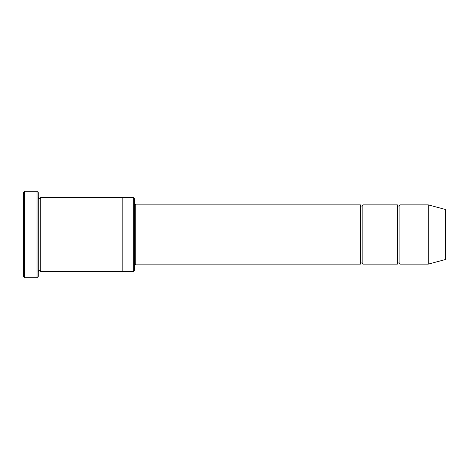 <?xml version="1.0" encoding="UTF-8"?>
<svg xmlns="http://www.w3.org/2000/svg" width="469" height="469" viewBox="0 0 469 469"><rect width="100%" height="100%" fill="white"/><g stroke="black" fill="none" stroke-linecap="round" stroke-linejoin="round"><path stroke-width="0.7" d="M360.391 264.123L135.764 264.123L135.764 204.877L360.391 204.877L360.391 264.123C361.212 262.529 362.033 262.529 362.859 264.123L362.859 204.877L397.413 204.877L397.413 264.123C398.24 262.529 399.06 262.529 399.887 264.123L399.887 204.877L428.273 204.877L428.273 264.123L399.887 264.123M133.296 197.472L134.527 198.709L134.527 270.291L133.296 271.528L133.296 197.472L122.186 197.472L122.186 271.528L133.296 271.528M38.259 271.528C39.085 269.933 39.906 269.933 40.727 271.528L40.727 197.472C39.906 199.067 39.085 199.067 38.259 197.472M24.687 191.305L24.687 277.695L23.45 276.464L23.45 192.536L24.687 191.305L37.028 191.305L37.028 277.695L38.259 276.464L38.259 192.536L37.028 191.305M428.273 264.123L445.55 259.492L445.55 209.508L428.273 204.877M362.859 264.123L397.413 264.123M40.727 271.528L122.186 271.528M40.727 197.472L122.186 197.472M399.887 204.877C399.06 206.471 398.24 206.471 397.413 204.877M362.859 204.877C362.033 206.471 361.212 206.471 360.391 204.877M135.764 204.877L134.527 203.646M135.764 264.123L134.527 265.354M24.687 277.695L37.028 277.695"/></g></svg>
